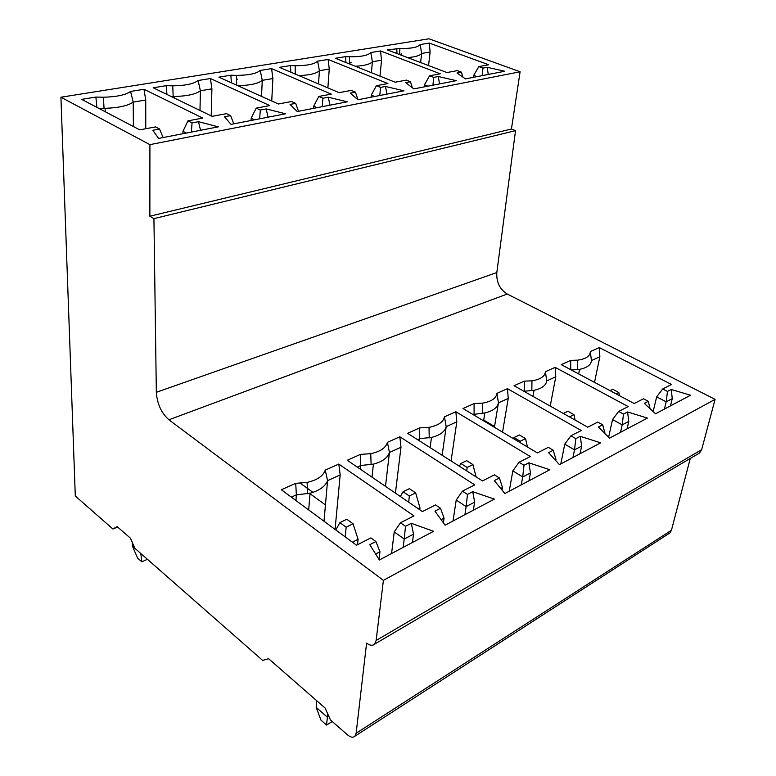 <?xml version="1.0" encoding="UTF-8"?>
<svg xmlns="http://www.w3.org/2000/svg" width="776" height="776" viewBox="0 0 776 776"><rect width="100%" height="100%" fill="white"/><g stroke="black" fill="none" stroke-linecap="round" stroke-linejoin="round"><path stroke-width="1.16" d="M371.403 72.701L372.393 61.76L381.52 60.218L380.007 76.145M381.52 60.218L380.541 50.964L370.792 52.545C368.134 55.465 361.034 56.871 349.491 56.784L345.621 56.619L335.368 58.287L395.159 82.207L406.362 80.112L410.494 81.752L405.722 82.644L413.831 88.901L456.327 80.656L438.285 76.514L433.706 77.377L429.584 75.786L440.235 73.798L380.541 50.964M370.792 52.545L372.393 61.76C370.074 64.272 364.371 65.766 355.292 66.251M429.584 75.786L424.443 84.817L424.21 86.893M424.443 84.817L427.886 86.175M383.402 580.361L376.137 640.481L374.507 644.196C372.451 645.904 369.812 645.545 366.592 643.091L356.135 733.242L354.971 736.162C353.109 737.898 350.568 737.423 347.347 734.756L330.46 719.934L325.066 707.984L268.564 658.698L262.637 660.415L134.908 548.322L130.387 538.146L117.147 526.603L112.908 529.019L75.301 496.01L60.926 97.223L429.002 38.8L520.114 71.77L511.433 129.02L515.526 130.659L153.929 218.628L156.335 392.297C157.179 403.947 161.379 413.104 168.916 419.777L383.402 580.361L715.074 399.349L507.232 294.036C499.773 289.322 496.3 282.163 496.815 272.56L515.526 130.659M60.926 97.223L149.913 144.646L520.114 71.77M290.476 65.553L279.399 67.347L339.141 92.654L351.276 90.394L355.418 92.121L350.248 93.091L357.94 99.745L403.976 90.811L385.488 86.456L380.531 87.387L376.399 85.709L387.913 83.556L328.122 59.461L317.617 61.158C314.493 64.195 307.015 65.718 295.181 65.727L290.476 65.553L290.855 72.197M230.86 75.214L218.871 77.154L278.341 103.994L291.534 101.53L295.666 103.373L290.049 104.43L297.237 111.531L347.25 101.821L328.306 97.223L322.942 98.232L318.81 96.447L331.294 94.119L271.581 68.618L260.222 70.451C256.575 73.633 248.65 75.272 236.447 75.379L230.86 75.214L231.384 82.799M166.219 85.68L153.192 87.785L212.129 116.342L226.514 113.665L230.618 115.624L224.487 116.769L231.044 124.373L285.597 113.791L266.187 108.921L260.338 110.027L256.225 108.126L269.805 105.584L210.393 78.522L198.084 80.52C193.835 83.856 185.377 85.632 172.728 85.845L166.219 85.68L166.937 94.449M95.884 97.068L81.684 99.367L139.728 129.854L155.481 126.915L159.546 129L152.833 130.271L158.595 138.429L218.328 126.847L198.443 121.677L192.05 122.88L187.976 120.852L202.808 118.088L143.977 89.279L130.591 91.452C125.644 94.963 116.575 96.893 103.383 97.223L95.884 97.068L96.874 107.35M429.274 43.078L430.108 52.021L421.61 53.447L420.194 44.542L429.274 43.078L488.725 64.757L478.84 66.6L482.944 68.113L487.183 67.308L488.288 74.457M420.194 44.542C417.944 47.355 411.164 48.665 399.844 48.481L387.272 49.877L446.937 72.546L457.316 70.616L461.429 72.158L462.845 77.067M487.183 67.308L504.798 71.246L465.445 78.89L457.015 72.992L461.429 72.158M430.108 52.021L428.565 65.562M477.143 76.62L473.709 75.33L473.447 77.338M473.709 75.33L478.84 66.6M482.158 75.641L482.944 68.113M396.992 53.573L396.798 48.335M420.611 62.546L421.61 53.447C419.884 55.649 415.179 57.026 407.516 57.569M345.902 62.497L345.621 56.619M412.357 87.766L410.494 81.752M439.536 83.915L438.285 76.514M433.706 77.377L432.93 85.195M318.509 83.915L319.431 70.694L329.257 69.035L327.87 87.882M329.257 69.035L328.122 59.461M317.617 61.158L319.431 70.694C316.365 73.574 309.508 75.204 298.847 75.582M376.399 85.709L371.267 95.06L374.721 96.496M380.531 87.387L379.774 95.516M386.914 94.129L385.488 86.456M371.267 95.06L371.074 97.204M357.959 99.745L355.418 92.121M261.522 96.399L262.269 80.345L272.89 78.551L271.745 101.016M272.89 78.551L271.581 68.618M260.222 70.451L262.269 80.345C258.301 83.624 250.144 85.389 237.786 85.641L237.689 85.641M318.81 96.447L313.688 106.147L317.142 107.67M322.942 98.232L322.185 106.69M329.936 105.187L328.306 97.223M313.688 106.147L313.533 108.368M298.508 111.288L295.666 103.373M199.985 110.464L200.402 90.782L211.916 88.842L211.208 115.905M211.916 88.842L210.393 78.522M198.084 80.52L200.402 90.782C195.814 94.226 187.113 96.137 174.29 96.505L171.205 96.515M256.225 108.126L251.152 118.185L254.586 119.805M260.338 110.027L259.611 118.835M268.03 117.195L266.187 108.921M251.152 118.185L251.046 120.493M233.799 123.84L230.618 115.624M133.375 126.517L133.22 102.122L145.733 100.007L145.762 128.719M145.733 100.007L143.977 89.279M130.591 91.452L133.22 102.122C127.924 105.759 118.582 107.825 105.187 108.32L98.697 108.3M187.976 120.852L182.971 131.309L186.376 133.045M192.05 122.88L191.342 132.075M200.557 130.29L198.443 121.677M182.971 131.309L182.932 133.714M163.125 137.556L159.546 129M351.48 62.322L349.433 63.389M494.545 426.49L483.71 420.029M312.97 492.362L300.37 483.264M309.517 493.361L325.445 504.924M401.561 53.874L400.494 54.902M236.544 79.385L237.417 79.181M112.908 529.019L117.622 527.011M134.879 548.263L132.366 546.062L137.653 558.128L141.833 561.824L140.796 553.482M147.421 559.302L141.833 561.824M132.366 546.062L132.347 542.55M316.162 707.353L320.973 720.138L326.541 725.065L327.394 717.208L316.162 707.353L316.773 700.757M327.724 713.871L327.394 717.208L328.83 716.316M332.244 721.505L326.541 725.065M668.388 533.917L669.901 532.937L671.434 530.27L356.135 733.242M690.271 458.47L671.434 530.27M697.983 453.931L699.622 452.971L701.659 449.663L715.074 399.349M524.285 381.142L514.052 385.72L587.762 427.207L597.821 422.066L602.7 424.782L598.422 426.984L609.49 438.159L647.427 418.08L627.58 411.969L623.487 414.083L618.637 411.445L628.182 406.575L555.141 367.349L545.412 371.704C544.965 376.409 540.474 379.454 531.948 380.822L524.285 381.142L524.304 391.492M474.087 403.588L463 408.545L537.38 452.922L548.312 447.335L553.249 450.245L548.593 452.641L559.438 464.659L600.682 442.824L580.264 436.335L575.821 438.624L570.913 435.802L581.263 430.525L507.455 388.669L496.941 393.374C496.155 398.33 491.363 401.59 482.575 403.142L474.087 403.588L474.087 415.15M419.651 427.925L407.604 433.309L482.478 480.936L494.409 474.844L499.395 477.967L494.322 480.577L504.856 493.555L549.845 469.732L528.844 462.806L524.004 465.299L519.047 462.273L530.309 456.53L455.851 411.736L444.454 416.838C443.28 422.086 438.139 425.587 429.021 427.343L419.651 427.925L419.661 440.972M360.413 454.406L347.279 460.275L422.445 511.578L435.511 504.904L440.525 508.27L434.967 511.132L445.094 525.197L494.37 499.104L472.739 491.683L467.453 494.409L462.457 491.16L474.757 484.874L399.834 436.781L387.428 442.33C385.817 447.907 380.259 451.68 370.734 453.669L360.413 454.406L360.491 469.296M295.714 483.332L281.339 489.753L356.504 545.227L370.88 537.894L375.904 541.541L369.793 544.684L379.377 559.991L433.58 531.288L411.309 523.315L405.499 526.303L400.474 522.782L413.977 515.894L338.792 464.067L325.251 470.12C323.136 476.076 317.074 480.169 307.073 482.41L295.714 483.332L296.364 494.845L295.947 500.539M599.334 347.59L599.858 356.727L591.438 360.559L590.313 351.625L599.334 347.59L671.512 384.459L662.694 388.97L667.476 391.434L671.259 389.484L672.258 398.651L666.186 401.832L667.476 391.434M590.313 351.625C590.158 356.126 585.919 358.968 577.596 360.161L570.729 360.384L570.719 369.677M671.259 389.484L690.562 395.236L655.545 413.773L644.322 403.355L648.27 401.318L643.459 398.777L634.176 403.52L561.252 364.623L570.729 360.384M599.858 356.727L594.513 382.364M662.694 388.97L656.661 396.856L653.149 411.552M664.421 409.078L666.186 401.832L656.661 396.856M672.258 398.651L670.483 405.867M648.27 401.318L650.075 408.7M591.438 360.559C591.06 364.875 587.112 367.805 579.585 369.347L571.33 369.997M616.105 393.878L618.85 392.52L619.413 395.644M618.85 392.52L612.798 389.31L610.043 390.648M523.936 391.279L534.063 390.299C541.832 388.582 546.042 385.449 546.711 380.909L555.781 376.787L555.141 367.349M545.412 371.704L546.711 380.909M555.781 376.787L550.223 406.081M623.487 414.083L622.187 424.87L612.536 419.564L618.637 411.445M620.509 432.329L622.187 424.87L628.764 421.436L627.58 411.969M628.764 421.436L627.066 428.856M612.536 419.564L608.627 437.295M602.7 424.782L605.105 433.735M563.347 413.462L567.896 411.241L574.017 414.665L569.477 416.906M574.017 414.665L575.113 420.088M472.953 414.481L484.845 412.919C492.905 411.018 497.445 407.672 498.444 402.88L508.241 398.418L507.455 388.669M494.419 427.285L498.444 402.88L496.941 393.374M508.241 398.418L502.538 432.125M575.821 438.624L574.521 449.837L564.753 444.163L570.913 435.802M572.95 457.5L574.521 449.837L581.651 446.103L580.264 436.335M581.651 446.103L580.06 453.737M555.199 459.955L555.994 459.537L555.781 460.605M564.753 444.163L560.796 463.941M553.249 450.245L555.994 459.537M520.211 441.243L514.022 437.557L519.348 434.958L525.527 438.615L520.211 441.243L520.046 442.572M514.022 437.557L513.382 438.595M525.527 438.615L527.447 446.986M417.604 439.672L419.971 438.595L431.475 437.451C439.905 435.346 444.803 431.747 446.19 426.664L456.812 421.824L455.851 411.736M442.126 455.269L446.19 426.664L444.454 416.838M456.812 421.824L451.069 460.954M524.004 465.299L522.704 476.968L512.839 470.877L519.047 462.273M521.259 484.874L522.704 476.968L530.464 472.914L528.844 462.806M530.464 472.914L528.999 480.771M500.733 488.482L502.508 487.551L502.062 490.112M512.839 470.877L509.221 491.247M499.395 477.967L502.508 487.551M467.142 467.453L460.905 463.505L466.696 460.672L472.923 464.591L467.142 467.453L466.745 470.925M460.905 463.505L459.305 466.192M472.923 464.591L476.076 476.862M357.3 467.113L360.889 465.484L373.421 464.126C382.277 461.788 387.612 457.908 389.436 452.495L400.988 447.238L399.834 436.781M385.488 486.358L389.436 452.495L387.428 442.33M400.988 447.238L395.411 493.119M467.453 494.409L466.163 506.582L456.22 500.025L462.457 491.16M464.882 514.721L466.163 506.582L474.64 502.14L472.739 491.683M474.64 502.14L473.331 510.239M441.127 519.697L444.076 518.155L443.387 522.82M456.22 500.025L453.029 520.997M440.525 508.27L444.076 518.155M409.34 496L403.084 491.751L409.398 488.667L415.655 492.886L409.34 496L408.7 502.198M403.084 491.751L400.338 496.495M415.655 492.886L419.981 507.902L418.312 508.755M419.981 507.902L419.738 509.735M291.339 497.135L296.364 494.845L310.022 493.235C319.392 490.636 325.241 486.445 327.569 480.645L340.179 474.902L338.792 464.067M324.009 521.249L327.569 480.645L325.251 470.12M340.179 474.902L335.077 529.416M405.499 526.303L404.228 539.019L394.237 531.929L400.474 522.782M403.142 547.4L404.228 539.019L413.53 534.15L411.309 523.315M413.53 534.15L412.415 542.492M375.623 553.996L379.959 551.726L379.047 559.467M394.237 531.929L391.57 553.53M379.959 551.726L375.904 541.541M346.154 527.205L339.888 522.626L346.794 519.251L353.061 523.79L346.154 527.205L345.233 536.914M339.888 522.626L335.814 529.96M353.061 523.79L358.075 539.272L352.352 542.172M358.075 539.272L357.503 544.723M149.913 144.646L149.865 216.223L511.433 129.02M149.865 216.223L153.929 218.628M376.137 640.481L701.659 449.663M507.232 294.036L168.916 419.777M496.815 272.56L156.335 392.297M399.844 48.481L399.698 54.601M349.491 56.784L349.433 63.913M295.181 65.727L295.249 74.059M236.447 75.379L236.68 85.195M174.27 97.999L174.29 96.505M172.728 85.845L173.174 96.525M105.255 111.744L105.187 108.32M103.383 97.223L104.052 108.339M354.971 736.162L669.901 532.937M374.507 644.196L699.622 452.971M577.596 360.161L577.354 369.686M579.585 369.347L578.673 373.916M532.966 396.361L534.063 390.299M531.948 380.822L531.841 390.667M483.584 420.825L484.845 412.919M482.575 403.142L482.623 413.336M430.098 447.616L431.475 437.451M429.021 427.343L429.235 437.897M371.995 477.143L373.421 464.126M370.734 453.669L371.132 464.62M308.693 509.948L310.022 493.235M307.073 482.41L307.694 493.779"/></g></svg>
